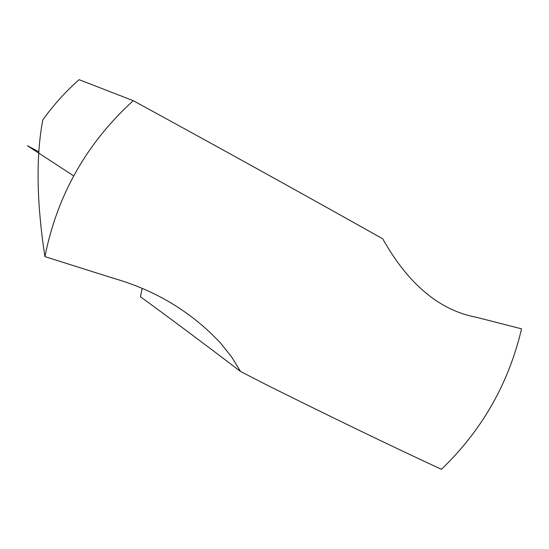 <?xml version="1.0" encoding="UTF-8"?>
<svg xmlns="http://www.w3.org/2000/svg" width="549" height="549" viewBox="0 0 549 549"><rect width="100%" height="100%" fill="white"/><g stroke="black" fill="none" stroke-linecap="round" stroke-linejoin="round"><path stroke-width="0.82" d="M133.249 100.687L79.104 79.68C65.53 91.683 53.425 105.106 42.795 119.936C35.863 156.547 36.577 202.114 44.915 256.63C57.192 195.087 86.632 143.111 133.249 100.687C220.924 148.566 304.091 194.614 382.749 238.829C408.243 284.169 439.426 310.315 476.306 317.274L521.55 328.83C508.69 383.504 481.974 430.334 441.41 469.32C393.146 446.982 335.508 419.155 268.502 385.844L240.503 371.453C204.42 343.962 171.062 319.065 140.427 296.748L142.17 288.3M44.915 256.63L113.808 278.384C155.902 290.469 191.457 311.997 220.458 342.974L231.548 356.823L240.503 371.453M38.993 151.881L27.45 145.753L73.669 175.872M218.715 341.059L220.43 342.995"/></g></svg>
